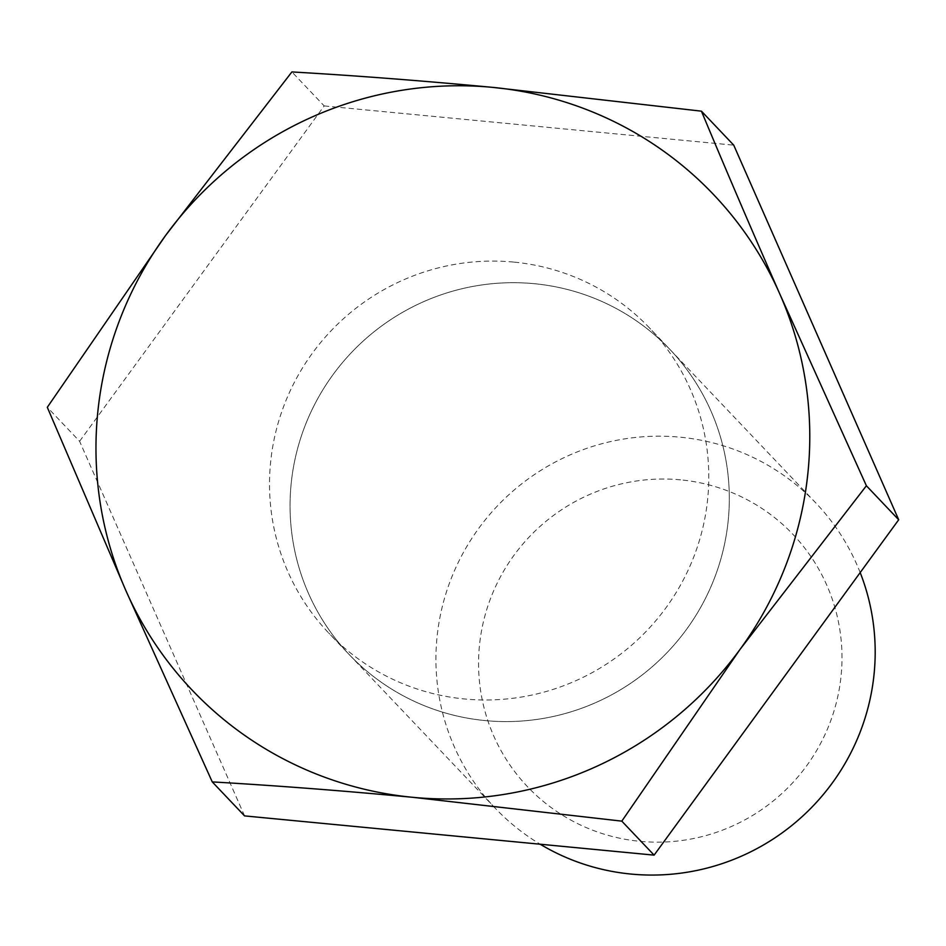 <?xml version="1.0" encoding="UTF-8"?>
<svg xmlns="http://www.w3.org/2000/svg" width="946" height="946" viewBox="0 0 946 946"><rect width="100%" height="100%" fill="white"/><g stroke="black" fill="none" stroke-linecap="round" stroke-linejoin="round"><path stroke-width="0.71" stroke-dasharray="4.73 3.55" d="M680.552 479.847A183.122 180.154 -43.5 0 0 479.693 643.292A183.122 180.154 -43.5 0 0 640.004 841.337A183.122 180.154 -43.5 0 0 840.864 677.892A183.122 180.154 -43.5 0 0 680.552 479.847M860.186 572.578A221.329 217.734 -43.5 0 0 815.984 503.142A221.329 217.734 -43.5 0 0 680.056 437.17A221.329 217.734 -43.5 0 0 459.283 560.363A221.329 217.734 -43.5 0 0 495.125 808.097A221.329 217.734 -43.5 0 0 540.201 844.222M534.194 283.694A221.329 217.734 -43.5 0 0 313.422 406.875A221.329 217.734 -43.5 0 0 349.251 654.608A221.329 217.734 -43.5 0 0 485.18 720.58A221.329 217.734 -43.5 0 0 705.953 597.399A221.329 217.734 -43.5 0 0 670.123 349.665A221.34 217.734 -43.5 0 0 534.194 283.682A221.34 217.734 -43.5 0 0 313.41 406.875A221.34 217.734 -43.5 0 0 349.251 654.608A221.34 217.734 -43.5 0 0 485.18 720.592A221.34 217.734 -43.5 0 0 705.964 597.399A221.34 217.734 -43.5 0 0 670.123 349.665A221.329 217.734 -43.5 0 0 534.194 283.694M513.654 262.077A221.34 217.734 -43.5 0 0 292.882 385.27A221.34 217.734 -43.5 0 0 328.711 633.004A221.34 217.734 -43.5 0 0 464.652 698.988A221.34 217.734 -43.5 0 0 685.424 575.795A221.34 217.734 -43.5 0 0 649.595 328.049A221.34 217.734 -43.5 0 0 513.654 262.077M244.565 815.901L79.606 441.297L47.3 407.3M79.606 441.297L324.194 105.928L291.888 71.931M324.194 105.928L733.741 145.164M495.125 808.097L328.711 633.004M815.984 503.142L649.595 328.049"/><path stroke-width="1.42" d="M540.201 844.222A221.329 217.734 -43.5 0 0 631.053 874.069A221.329 217.734 -43.5 0 0 860.186 572.578M47.3 407.3L125.806 590.422L212.259 781.904C276.043 785.594 342.972 790.738 413.059 797.348L621.806 821.14L740.127 649.275L866.394 485.771L779.942 294.289C751.928 230.54 725.759 169.5 701.435 111.167L492.689 87.375C422.614 80.765 355.672 75.621 291.888 71.931L165.621 235.436L47.3 407.3M701.435 111.167L733.741 145.164L898.7 519.768L654.112 855.137L244.565 815.901L212.259 781.904M898.7 519.768L866.394 485.771M654.112 855.137L621.806 821.14M740.127 649.275A359.669 353.828 136.5 0 1 413.059 797.348A359.669 353.828 136.5 0 1 125.806 590.422A359.669 353.828 136.5 0 1 165.621 235.436A359.669 353.828 -43.5 0 1 492.689 87.375A359.669 353.828 136.5 0 1 779.942 294.289A359.669 353.828 136.5 0 1 740.127 649.275"/></g></svg>
